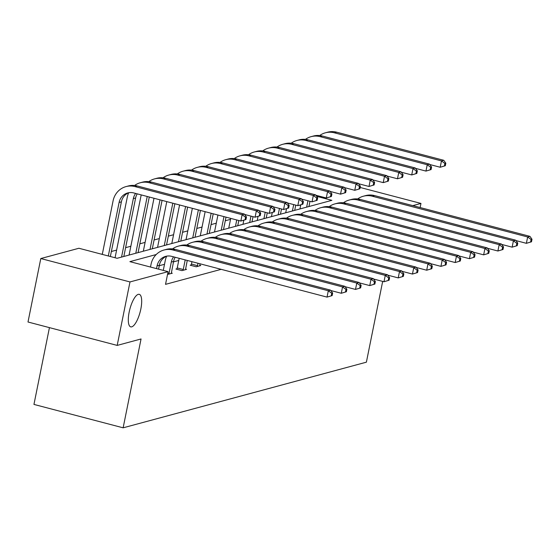<?xml version="1.0" encoding="UTF-8"?>
<svg xmlns="http://www.w3.org/2000/svg" width="560" height="560" viewBox="0 0 560 560"><rect width="100%" height="100%" fill="white"/><g stroke="black" fill="none" stroke-linecap="round" stroke-linejoin="round"><path stroke-width="0.84" d="M129.15 312.172A16.821 5.334 -75.3 0 1 139.258 294.329A16.821 5.334 -75.3 0 1 140.833 309.022A16.821 5.334 -75.3 0 1 130.725 326.865A16.821 5.334 -75.3 0 1 129.15 312.172M49.434 327.635L33.95 404.418L123.137 427.819L366.387 362.18L382.676 281.4M123.137 427.819L141.05 338.968L117.187 345.408L28 322.007L40.796 258.545L78.904 248.262L117.11 258.286L331.877 200.333L316.645 196.336M230.524 219.352L225.274 220.766M216.286 223.195L211.036 224.609M202.048 227.038L196.798 228.452M187.81 230.881L182.56 232.295M173.572 234.717L168.322 236.138M159.327 238.56L154.084 239.981M145.089 242.403L139.846 243.817M130.851 246.246L125.608 247.66M116.613 250.089L111.37 251.503M102.375 253.932L101.458 254.177M360.143 187.467L420.966 203.427L412.797 205.625M420.133 207.55L420.966 203.427M117.187 345.408L129.983 281.939L40.796 258.545M191.198 264.915L190.176 265.195L196.203 266.777L200.767 265.545L199.773 265.286M167.531 274.407L172.291 273.231L171.297 272.965M178.745 260.456L173.502 261.87M164.507 264.299L159.257 265.713M156.219 254.534L129.885 261.639L168.091 271.656L165.529 284.354L221.172 269.339M176.96 268.758L175.938 269.038L181.965 270.62L186.529 269.388L185.535 269.129M168.091 271.656L129.983 281.939M300.636 205.499L299.53 205.212M158.564 269.157L159.348 265.272A13.139 12.257 74.9 0 1 166.852 256.116M156.513 268.625L157.066 265.888A13.139 12.257 74.9 0 1 165.697 256.361A13.139 12.257 74.9 0 1 171.682 256.354L327.033 297.108L328.307 290.766L172.956 250.005A19.705 18.389 -105.1 0 0 163.982 250.019A19.705 18.389 -105.1 0 0 151.039 264.306L150.493 267.043M332.143 295.596L327.033 297.108L332.143 295.596L332.654 293.055L331.744 293.307L331.233 295.841M331.744 293.307L328.307 290.766L330.589 290.15L175.238 249.389A19.705 18.389 -105.1 0 0 166.264 249.403L163.982 250.019M330.589 290.15L332.654 293.055M245.966 219.527L246.477 216.993L245.567 217.238L245.056 219.779L245.966 219.527L240.849 221.046L242.13 214.697L134.988 186.585A19.705 18.389 -105.1 0 0 126.014 186.599A19.705 18.389 -105.1 0 0 113.071 200.886L102.284 254.394M108.304 255.976L119.098 202.468A13.139 12.257 74.9 0 1 127.729 192.941A13.139 12.257 74.9 0 1 133.707 192.934L240.849 221.046L245.056 219.779M110.355 256.515L121.38 201.852A13.139 12.257 74.9 0 1 128.884 192.696M245.567 217.238L242.13 214.697L244.412 214.081L137.27 185.969A19.705 18.389 -105.1 0 0 128.296 185.983L126.014 186.599M244.412 214.081L246.477 216.993M171.262 273.504L173.586 261.429A13.139 12.257 74.9 0 1 175.189 257.278M167.811 273.035L169.029 273.357L171.304 262.045A13.139 12.257 74.9 0 1 173.6 256.858M169.029 273.357L168.749 274.183M166.656 256.193A19.705 18.389 -105.1 0 0 165.277 260.463L163.275 270.396M346.381 291.753L346.892 289.219L345.982 289.464L345.471 291.998L346.381 291.753L341.271 293.265L342.545 286.923L187.201 246.162A19.705 18.389 -105.1 0 0 178.227 246.176A19.705 18.389 -105.1 0 0 172.543 248.899M330.869 290.542L341.271 293.265L345.471 291.998M345.982 289.464L342.545 286.923L344.827 286.307L189.476 245.546A19.705 18.389 -105.1 0 0 180.509 245.56L178.227 246.176M344.827 286.307L346.892 289.219M185.5 269.661L187.25 260.442M176.792 269.262L177.24 267.932L183.267 269.514L185.199 259.903M183.267 269.514L182.987 270.34M179.179 258.321L177.24 267.932M360.619 287.91L361.137 285.376L360.22 285.621L359.709 288.162L360.619 287.91L355.509 289.429L356.79 283.08L201.439 242.326A19.705 18.389 -105.1 0 0 192.465 242.333A19.705 18.389 -105.1 0 0 186.781 245.056M345.107 286.699L355.509 289.429L359.709 288.162M360.22 285.621L356.79 283.08L359.072 282.464L203.721 241.71A19.705 18.389 -105.1 0 0 194.747 241.717L192.465 242.333M359.072 282.464L361.137 285.376M128.688 192.773A19.705 18.389 -105.1 0 0 127.309 197.043L115.066 257.747M121.548 257.089L133.336 198.625A13.139 12.257 74.9 0 1 135.632 193.438M123.83 256.473L135.618 198.009A13.139 12.257 74.9 0 1 137.221 193.858M260.204 215.691L260.715 213.15L259.805 213.395L259.294 215.936L260.204 215.691L255.087 217.203L256.368 210.854L149.226 182.742A19.705 18.389 -105.1 0 0 140.252 182.756A19.705 18.389 -105.1 0 0 134.575 185.479M244.692 214.473L255.087 217.203L259.294 215.936M259.805 213.395L256.368 210.854L258.65 210.238L151.508 182.126A19.705 18.389 -105.1 0 0 142.534 182.14L140.252 182.756M258.65 210.238L260.715 213.15M141.204 194.901L129.073 255.052M135.786 253.246L147.231 196.483M138.068 252.63L149.282 197.022M274.442 211.848L274.953 209.307L274.043 209.552L273.532 212.093L274.442 211.848L269.332 213.36L270.606 207.011L163.464 178.906A19.705 18.389 -105.1 0 0 154.49 178.913A19.705 18.389 -105.1 0 0 148.813 181.636M258.93 210.63L269.332 213.36L273.532 212.093M274.043 209.552L270.606 207.011L272.888 206.395L165.746 178.29A19.705 18.389 -105.1 0 0 156.772 178.297L154.49 178.913M272.888 206.395L274.953 209.307M199.738 265.818L200.039 263.795M191.03 265.419L191.478 264.089L197.505 265.671L197.988 263.256M197.505 265.671L197.225 266.497M191.961 261.674L191.478 264.089M374.864 284.074L375.375 281.533L374.458 281.778L373.947 284.319L374.864 284.074L369.747 285.586L371.028 279.237L215.677 238.483A19.705 18.389 -105.1 0 0 206.703 238.49A19.705 18.389 -105.1 0 0 201.026 241.22M359.345 282.856L369.747 285.586L373.947 284.319M374.458 281.778L371.028 279.237L373.31 278.621L217.959 237.867A19.705 18.389 -105.1 0 0 208.985 237.874L206.703 238.49M373.31 278.621L375.375 281.533M153.993 198.254L143.318 251.216M150.024 249.403L160.02 199.836M152.306 248.787L162.071 200.375M288.68 208.005L289.191 205.464L288.281 205.709L287.77 208.25L288.68 208.005L283.57 209.517L284.844 203.168L177.702 175.063A19.705 18.389 -105.1 0 0 168.728 175.07A19.705 18.389 -105.1 0 0 163.051 177.8M273.168 206.787L283.57 209.517L287.77 208.25M288.281 205.709L284.844 203.168L287.126 202.552L179.984 174.447A19.705 18.389 -105.1 0 0 171.01 174.454L168.728 175.07M287.126 202.552L289.191 205.464M389.102 280.231L389.613 277.69L388.696 277.935L388.185 280.476L389.102 280.231L383.985 281.743L385.266 275.394L229.915 234.64A19.705 18.389 -105.1 0 0 220.941 234.647A19.705 18.389 -105.1 0 0 215.264 237.377M373.583 279.013L383.985 281.743L388.185 280.476M388.696 277.935L385.266 275.394L387.548 274.778L232.197 234.024A19.705 18.389 -105.1 0 0 223.223 234.038L220.941 234.647M387.548 274.778L389.613 277.69M166.782 201.607L157.556 247.373M164.262 245.56L172.809 203.189M166.544 244.944L174.853 203.728M302.918 204.162L303.436 201.621L302.519 201.866L302.008 204.407L302.918 204.162L297.808 205.674L299.089 199.325L191.94 171.22A19.705 18.389 -105.1 0 0 182.973 171.227A19.705 18.389 -105.1 0 0 177.289 173.957M287.406 202.944L297.808 205.674L302.008 204.407M302.519 201.866L299.089 199.325L301.371 198.709L194.222 170.604A19.705 18.389 -105.1 0 0 185.255 170.618L182.973 171.227M301.371 198.709L303.436 201.621M403.34 276.388L403.851 273.847L402.941 274.092L402.423 276.633L403.34 276.388L398.223 277.9L399.504 271.551L244.153 230.797A19.705 18.389 -105.1 0 0 235.179 230.811A19.705 18.389 -105.1 0 0 229.502 233.534M387.828 275.17L398.223 277.9L402.423 276.633M402.941 274.092L399.504 271.551L401.786 270.935L246.435 230.181A19.705 18.389 -105.1 0 0 237.461 230.195L235.179 230.811M401.786 270.935L403.851 273.847M179.571 204.967L171.794 243.53M178.5 241.717L185.598 206.549M180.782 241.101L187.642 207.081M317.163 200.319L317.674 197.778L316.757 198.023L316.246 200.564L317.163 200.319L312.046 201.831L313.327 195.482L206.185 167.377A19.705 18.389 -105.1 0 0 197.211 167.391A19.705 18.389 -105.1 0 0 191.527 170.114M301.644 199.101L312.046 201.831L316.246 200.564M316.757 198.023L313.327 195.482L315.609 194.866L208.467 166.761A19.705 18.389 -105.1 0 0 199.493 166.775L197.211 167.391M315.609 194.866L317.674 197.778M417.578 272.545L418.089 270.004L417.179 270.249L416.668 272.79L417.578 272.545L412.461 274.057L413.742 267.708L258.391 226.954A19.705 18.389 -105.1 0 0 249.417 226.968A19.705 18.389 -105.1 0 0 243.74 229.691M402.066 271.327L412.461 274.057L416.668 272.79M417.179 270.249L413.742 267.708L416.024 267.092L260.673 226.338A19.705 18.389 -105.1 0 0 251.699 226.352L249.417 226.968M416.024 267.092L418.089 270.004M192.353 208.32L186.032 239.687M192.745 237.874L198.38 209.902M195.02 237.258L200.431 210.441M331.401 196.476L331.912 193.935L330.995 194.187L330.484 196.721L331.401 196.476L326.284 197.988L327.565 191.646L220.423 163.534A19.705 18.389 -105.1 0 0 211.449 163.548A19.705 18.389 -105.1 0 0 205.772 166.271M315.882 195.258L326.284 197.988L330.484 196.721M330.995 194.187L327.565 191.646L329.847 191.03L222.705 162.918A19.705 18.389 -105.1 0 0 213.731 162.932L211.449 163.548M329.847 191.03L331.912 193.935M431.816 268.702L432.327 266.161L431.417 266.406L430.906 268.947L431.816 268.702L426.699 270.214L427.98 263.865L272.629 223.111A19.705 18.389 -105.1 0 0 263.655 223.125A19.705 18.389 -105.1 0 0 257.978 225.848M416.304 267.484L426.699 270.214L430.906 268.947M431.417 266.406L427.98 263.865L430.262 263.249L274.911 222.495A19.705 18.389 -105.1 0 0 265.937 222.509L263.655 223.125M430.262 263.249L432.327 266.161M205.142 211.673L200.27 235.844M206.983 234.031L211.169 213.255M209.265 233.415L213.22 213.794M345.639 192.633L346.15 190.099L345.24 190.344L344.722 192.878L345.639 192.633L340.522 194.145L341.803 187.803L234.661 159.691A19.705 18.389 -105.1 0 0 225.687 159.705A19.705 18.389 -105.1 0 0 220.01 162.428M330.127 191.422L340.522 194.145L344.722 192.878M345.24 190.344L341.803 187.803L344.085 187.187L236.943 159.075A19.705 18.389 -105.1 0 0 227.969 159.089L225.687 159.705M344.085 187.187L346.15 190.099M446.054 264.859L446.565 262.318L445.655 262.57L445.144 265.104L446.054 264.859L440.937 266.371L442.218 260.029L286.867 219.268A19.705 18.389 -105.1 0 0 277.893 219.282A19.705 18.389 -105.1 0 0 272.216 222.005M430.542 263.641L440.937 266.371L445.144 265.104M445.655 262.57L442.218 260.029L444.5 259.413L289.149 218.652A19.705 18.389 -105.1 0 0 280.175 218.666L277.893 219.282M444.5 259.413L446.565 262.318M217.931 215.033L214.508 232.001M221.221 230.195L223.958 216.608M223.503 229.579L226.009 217.147M359.877 188.79L360.388 186.256L359.478 186.501L358.967 189.042L359.877 188.79L354.76 190.302L356.041 183.96L248.899 155.848A19.705 18.389 -105.1 0 0 239.925 155.862A19.705 18.389 -105.1 0 0 234.248 158.585M344.365 187.579L354.76 190.302L358.967 189.042M359.478 186.501L356.041 183.96L358.323 183.344L251.181 155.232A19.705 18.389 -105.1 0 0 242.207 155.246L239.925 155.862M358.323 183.344L360.388 186.256M460.292 261.016L460.803 258.482L459.893 258.727L459.382 261.261L460.292 261.016L455.182 262.528L456.456 256.186L301.105 215.425A19.705 18.389 -105.1 0 0 292.138 215.439A19.705 18.389 -105.1 0 0 286.454 218.162M444.78 259.805L455.182 262.528L459.382 261.261M459.893 258.727L456.456 256.186L458.738 255.57L303.387 214.809A19.705 18.389 -105.1 0 0 294.42 214.823L292.138 215.439M458.738 255.57L460.803 258.482M474.53 257.173L475.048 254.639L474.131 254.884L473.62 257.425L474.53 257.173L469.42 258.685L470.701 252.343L315.35 211.582A19.705 18.389 -105.1 0 0 306.376 211.596A19.705 18.389 -105.1 0 0 300.692 214.319M459.018 255.962L469.42 258.685L473.62 257.425M474.131 254.884L470.701 252.343L472.983 251.727L317.632 210.973A19.705 18.389 -105.1 0 0 308.658 210.98L306.376 211.596M472.983 251.727L475.048 254.639M488.775 253.33L489.286 250.796L488.369 251.041L487.858 253.582L488.775 253.33L483.658 254.849L484.939 248.5L329.588 207.746A19.705 18.389 -105.1 0 0 320.614 207.753A19.705 18.389 -105.1 0 0 314.937 210.483M473.256 252.119L483.658 254.849L487.858 253.582M488.369 251.041L484.939 248.5L487.221 247.884L331.87 207.13A19.705 18.389 -105.1 0 0 322.896 207.137L320.614 207.753M487.221 247.884L489.286 250.796M503.013 249.494L503.524 246.953L502.607 247.198L502.096 249.739L503.013 249.494L497.896 251.006L499.177 244.657L343.826 203.903A19.705 18.389 -105.1 0 0 334.852 203.91A19.705 18.389 -105.1 0 0 329.175 206.64M487.494 248.276L497.896 251.006L502.096 249.739M502.607 247.198L499.177 244.657L501.459 244.041L346.108 203.287A19.705 18.389 -105.1 0 0 337.134 203.294L334.852 203.91M501.459 244.041L503.524 246.953M517.251 245.651L517.762 243.11L516.845 243.355L516.334 245.896L517.251 245.651L512.134 247.163L513.415 240.814L358.064 200.06A19.705 18.389 -105.1 0 0 349.09 200.074A19.705 18.389 -105.1 0 0 343.413 202.797M501.732 244.433L512.134 247.163L516.334 245.896M516.845 243.355L513.415 240.814L515.697 240.198L360.346 199.444A19.705 18.389 -105.1 0 0 351.372 199.458L349.09 200.074M515.697 240.198L517.762 243.11M531.489 241.808L532 239.267L531.09 239.512L530.572 242.053L531.489 241.808L526.372 243.32L527.653 236.971L372.302 196.217A19.705 18.389 -105.1 0 0 363.328 196.231A19.705 18.389 -105.1 0 0 357.651 198.954M515.977 240.59L526.372 243.32L530.572 242.053M531.09 239.512L527.653 236.971L529.935 236.355L374.584 195.601A19.705 18.389 -105.1 0 0 365.61 195.615L363.328 196.231M529.935 236.355L532 239.267M230.72 218.386L228.746 228.158M235.459 226.352L236.747 219.968M237.741 225.736L238.798 220.5M374.115 184.947L374.626 182.413L373.716 182.658L373.205 185.199L374.115 184.947L368.998 186.466L370.279 180.117L263.137 152.005A19.705 18.389 -105.1 0 0 254.163 152.019A19.705 18.389 -105.1 0 0 248.486 154.742M358.603 183.736L368.998 186.466L373.205 185.199M373.716 182.658L370.279 180.117L372.561 179.501L265.419 151.389A19.705 18.389 -105.1 0 0 256.445 151.403L254.163 152.019M372.561 179.501L374.626 182.413M243.817 220.213L242.984 224.315M249.697 222.509L250.985 216.125M251.979 221.893L253.036 216.664M388.353 181.111L388.864 178.57L387.954 178.815L387.443 181.356L388.353 181.111L383.236 182.623L384.517 176.274L277.375 148.162A19.705 18.389 -105.1 0 0 268.401 148.176A19.705 18.389 -105.1 0 0 262.724 150.899M372.841 179.893L383.236 182.623L387.443 181.356M387.954 178.815L384.517 176.274L386.799 175.658L279.657 147.553A19.705 18.389 -105.1 0 0 270.683 147.56L268.401 148.176M386.799 175.658L388.864 178.57M258.055 216.37L257.229 220.479M263.935 218.666L265.223 212.282M266.217 218.05L267.274 212.821M402.591 177.268L403.102 174.727L402.192 174.972L401.681 177.513L402.591 177.268L397.481 178.78L398.755 172.431L291.613 144.326A19.705 18.389 -105.1 0 0 282.639 144.333A19.705 18.389 -105.1 0 0 276.962 147.063M387.079 176.05L397.481 178.78L401.681 177.513M402.192 174.972L398.755 172.431L401.037 171.815L293.895 143.71A19.705 18.389 -105.1 0 0 284.921 143.717L282.639 144.333M401.037 171.815L403.102 174.727M272.293 212.527L271.467 216.636M278.173 214.823L279.461 208.439M280.455 214.207L281.512 208.978M416.829 173.425L417.347 170.884L416.43 171.129L415.919 173.67L416.829 173.425L411.719 174.937L413 168.588L305.851 140.483A19.705 18.389 -105.1 0 0 296.884 140.49A19.705 18.389 -105.1 0 0 291.2 143.22M401.317 172.207L411.719 174.937L415.919 173.67M416.43 171.129L413 168.588L415.282 167.972L308.133 139.867A19.705 18.389 -105.1 0 0 299.159 139.874L296.884 140.49M415.282 167.972L417.347 170.884M286.531 208.684L285.705 212.793M292.411 210.98L293.699 204.596M294.693 210.364L295.75 205.135M431.074 169.582L431.585 167.041L430.668 167.286L430.157 169.827L431.074 169.582L425.957 171.094L427.238 164.745L320.096 136.64A19.705 18.389 -105.1 0 0 311.122 136.654A19.705 18.389 -105.1 0 0 305.438 139.377M415.555 168.364L425.957 171.094L430.157 169.827M430.668 167.286L427.238 164.745L429.52 164.129L322.378 136.024A19.705 18.389 -105.1 0 0 313.404 136.038L311.122 136.654M429.52 164.129L431.585 167.041M300.769 204.841L299.943 208.95M306.649 207.137L307.937 200.753M308.931 206.521L309.988 201.292M445.312 165.739L445.823 163.198L444.906 163.45L444.395 165.984L445.312 165.739L440.195 167.251L441.476 160.909L334.334 132.797A19.705 18.389 -105.1 0 0 325.36 132.811A19.705 18.389 -105.1 0 0 319.683 135.534M429.793 164.521L440.195 167.251L444.395 165.984M444.906 163.45L441.476 160.909L443.758 160.293L336.616 132.181A19.705 18.389 -105.1 0 0 327.642 132.195L325.36 132.811M443.758 160.293L445.823 163.198M157.066 265.888L159.348 265.272M172.956 250.005L175.238 249.389M119.098 202.468L121.38 201.852M134.988 186.585L137.27 185.969M171.304 262.045L173.586 261.429M187.201 246.162L189.476 245.546M201.439 242.326L203.721 241.71M133.336 198.625L135.618 198.009M149.226 182.742L151.508 182.126M163.464 178.906L165.746 178.29M215.677 238.483L217.959 237.867M177.702 175.063L179.984 174.447M229.915 234.64L232.197 234.024M191.94 171.22L194.222 170.604M244.153 230.797L246.435 230.181M206.185 167.377L208.467 166.761M258.391 226.954L260.673 226.338M220.423 163.534L222.705 162.918M272.629 223.111L274.911 222.495M234.661 159.691L236.943 159.075M286.867 219.268L289.149 218.652M248.899 155.848L251.181 155.232M301.105 215.425L303.387 214.809M315.35 211.582L317.632 210.973M329.588 207.746L331.87 207.13M343.826 203.903L346.108 203.287M358.064 200.06L360.346 199.444M372.302 196.217L374.584 195.601M263.137 152.005L265.419 151.389M277.375 148.162L279.657 147.553M291.613 144.326L293.895 143.71M305.851 140.483L308.133 139.867M320.096 136.64L322.378 136.024M334.334 132.797L336.616 132.181"/></g></svg>
